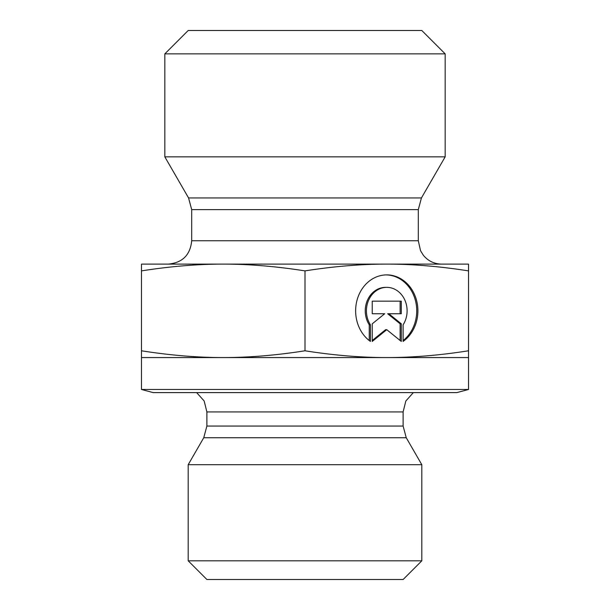 <?xml version="1.0" encoding="UTF-8"?>
<svg xmlns="http://www.w3.org/2000/svg" width="610" height="610" viewBox="0 0 610 610"><rect width="100%" height="100%" fill="white"/><g stroke="black" fill="none" stroke-linecap="round" stroke-linejoin="round"><path stroke-width="0.91" d="M370.415 341.432A35.952 31.133 -90 0 1 356.812 301.027A35.952 31.133 -90 0 1 386.763 274.889A35.952 31.133 -90 0 1 416.721 301.027A35.952 31.133 -90 0 1 403.111 341.432L403.111 324.825A23.493 20.343 90 0 0 404.933 300.272A23.493 20.343 90 0 0 386.763 287.348A23.493 20.343 90 0 0 368.6 300.272A23.493 20.343 90 0 0 370.415 324.825L370.415 341.432M403.111 340.563A35.952 31.133 90 0 0 415.44 300.585A35.952 31.133 90 0 0 386.183 274.896M369.248 340.563L369.248 324.825A23.493 20.343 -90 0 1 367.426 300.272A23.493 20.343 -90 0 1 385.596 287.348L386.763 287.348M370.415 324.825L369.248 324.825M372.237 313.746L372.237 301.165L401.296 301.165L401.296 313.746L388.844 313.746L401.296 323.818L401.296 341.432L386.763 329.69L372.237 341.432L372.237 323.818L384.689 313.746L372.237 313.746L383.515 313.746M372.237 340.494L385.596 329.69L386.763 329.69M400.129 340.494L400.129 323.818L387.678 313.746L388.844 313.746M401.296 323.818L400.129 323.818M400.129 313.746L400.129 301.165L372.237 301.165M141.467 357.567L141.467 350.788C170.137 355.302 197.396 357.567 223.237 357.567L141.467 357.567L141.467 389.477L468.533 389.477L468.533 357.567L223.237 357.567C249.071 357.567 276.33 355.302 305 350.788C333.67 355.302 360.929 357.567 386.763 357.567C412.604 357.567 439.863 355.302 468.533 350.788L468.533 357.567M305 270.893C276.33 266.379 249.071 264.115 223.237 264.115L468.533 264.115L468.533 270.893C439.863 266.379 412.604 264.115 386.763 264.115C360.929 264.115 333.67 266.379 305 270.893L305 350.788M141.467 270.893L141.467 264.115L223.237 264.115C197.396 264.115 170.137 266.379 141.467 270.893L141.467 350.788M468.533 270.893L468.533 350.788M363.407 464.69L188.193 464.69L203.748 437.744L406.252 437.744L421.807 464.69L363.407 464.69M141.467 389.477L153.148 392.604L456.852 392.604L468.533 389.477M188.193 560.811L206.881 579.5L403.118 579.5L421.807 560.811L188.193 560.811L188.193 464.69M191.692 209.634L418.308 209.634L418.308 240.752L191.692 240.752L191.692 209.634L188.566 197.953L164.83 156.846L445.17 156.846L421.434 197.953L188.566 197.953M386.763 264.115L441.663 264.115C434.19 263.955 428.075 260.988 423.317 255.216L420.526 250.702L418.308 240.752M191.692 240.752C190.312 254.942 182.527 262.735 168.337 264.115M445.17 53.863L421.807 30.5L188.193 30.5L164.83 53.863L445.17 53.863L445.17 156.846M206.881 426.062L206.881 411.933L403.118 411.933L403.118 426.062L206.881 426.062L203.748 437.744M403.118 426.062L406.252 437.744M403.118 411.933L405.833 400.999L413.351 392.604M206.881 411.933L204.167 400.999L196.649 392.604M421.807 560.811L421.807 464.69M421.434 197.953L418.308 209.634M164.83 53.863L164.83 156.846"/></g></svg>
